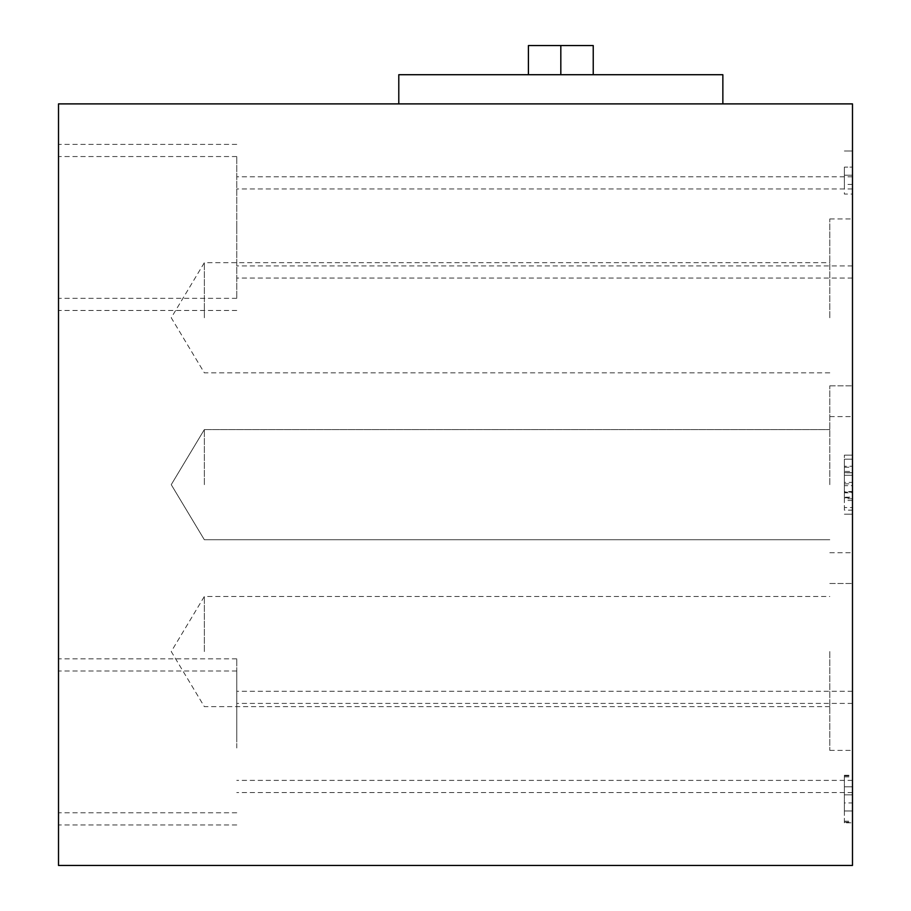 <?xml version="1.0" encoding="UTF-8"?>
<svg xmlns="http://www.w3.org/2000/svg" width="911" height="911" viewBox="0 0 911 911"><rect width="100%" height="100%" fill="white"/><g stroke="black" fill="none" stroke-linecap="round" stroke-linejoin="round"><path stroke-width="0.68" stroke-dasharray="4.55 3.42" d="M58.509 747.977L58.509 671.008L58.509 747.977M236.758 747.977L236.758 671.008L236.758 747.977M852.491 747.977L852.491 703.417L852.491 747.977M58.509 735.826L58.509 658.858L58.509 735.826M236.758 735.826L236.758 658.858L236.758 735.826M852.491 735.826L852.491 691.267L852.491 735.826M58.509 233.512L58.509 156.544L58.509 233.512M236.758 233.512L236.758 156.544L236.758 233.512M852.491 233.512L852.491 188.953L852.491 233.512M58.509 221.362L58.509 298.33L58.509 221.362M236.758 221.362L236.758 298.33L236.758 221.362M852.491 221.362L852.491 265.921L852.491 221.362M852.491 651.559L852.491 750.402L852.491 651.559M829.807 651.559L829.807 750.402L829.807 651.559M204.349 651.559L204.349 596.466L204.349 651.559M852.491 484.663L852.491 385.82L852.491 484.663M829.807 484.663L829.807 385.82L829.807 484.663M204.349 484.663L204.349 429.571L204.349 484.663M852.491 317.768L852.491 218.925L852.491 317.768M829.807 317.768L829.807 218.925L829.807 317.768M204.349 317.768L204.349 262.675L204.349 317.768M844.383 483.843L852.491 483.843L852.491 514.203L852.491 485.643L844.383 485.643L844.383 455.136L844.383 485.643M844.383 492.145L844.383 492.817L852.491 492.817L852.491 492.145L844.383 492.145L852.491 492.145M852.491 466.261L852.491 471.442L844.383 471.442L844.383 466.261L852.491 466.261M852.491 483.843L852.491 485.643M852.491 497.212L852.491 507.529L844.383 507.529L844.383 459.19L844.383 500.105L844.383 497.212L852.491 497.212L852.491 459.19L852.491 510.149L844.383 510.149L844.383 497.212M852.491 459.19L852.491 467.229L852.491 459.19L852.491 467.229L852.491 459.19L844.383 459.19L852.491 459.19M852.491 865.45L852.491 103.888L58.509 103.888L58.509 865.45L852.491 865.45M852.491 167.123L852.491 194.054L844.383 194.054L844.383 167.123C844.383 189.363 844.383 189.363 844.383 167.123C844.383 189.363 844.383 189.363 844.383 167.123L852.491 167.123L852.491 191.082L852.491 151.01L852.491 175.208L852.491 167.123L844.383 167.123L852.491 167.123C852.491 189.363 852.491 189.363 852.491 167.123C852.491 189.363 852.491 189.363 852.491 167.123M852.491 151.01L852.491 159.095L852.491 151.01L844.383 151.01L852.491 151.01M852.491 821.221L852.491 775.272L852.491 821.221L844.383 821.221L844.383 822.815L852.491 822.815M844.383 475.303L844.383 500.481L844.383 475.303L844.383 500.481L844.383 475.303L852.491 475.303L852.491 498.761L852.491 475.303L852.491 498.761L852.491 475.303L844.383 475.303L852.491 475.303L852.491 500.481L852.491 475.303L852.491 500.481L852.491 475.303L844.383 475.303M844.383 472.798L844.383 491.507L844.383 472.798L852.491 472.798L852.491 491.507L844.383 491.507M560.823 74.713L528.414 74.713L593.232 74.713L528.414 74.713L593.232 74.713L560.823 74.713L560.823 45.55L528.414 45.55L528.414 74.713L528.414 45.55L560.823 45.55L560.823 74.713L560.823 45.55L593.232 45.55L593.232 74.713L593.232 45.55L528.414 45.55L528.414 74.713M722.856 103.888L722.856 74.713L398.79 74.713L398.79 103.888L722.856 103.888L398.79 103.888M844.383 472.684L852.491 472.684L844.383 472.684M844.383 455.136L852.491 455.136L844.383 455.136M844.383 514.203L852.491 514.203L844.383 514.203M560.823 45.55L593.232 45.55L593.232 74.713M852.491 491.507L852.491 482.375L844.383 482.375M852.491 482.375L852.491 472.798M844.383 175.208L852.491 175.208L844.383 175.208M844.383 822.815L844.383 775.272L844.383 810.972L844.383 802.944L852.491 802.944M844.383 802.944L844.383 821.221M844.383 810.972L852.491 810.972L844.383 810.972M844.383 786.819L852.491 786.819L844.383 786.819M844.383 794.859L852.491 794.859L844.383 794.859M844.383 776.867L852.491 776.867M844.383 775.272L852.491 775.272M844.383 775.887L852.491 775.887M844.383 822.2L852.491 822.2M236.758 671.008L58.509 671.008M852.491 703.417L236.758 703.417M236.758 658.858L58.509 658.858M852.491 691.267L236.758 691.267M236.758 156.544L58.509 156.544M852.491 188.953L236.758 188.953M236.758 144.393L58.509 144.393M852.491 176.802L236.758 176.802M829.807 552.726L852.491 552.726M829.807 706.651L204.349 706.651L171.245 651.559L204.349 596.466L829.807 596.466M829.807 385.82L852.491 385.82L829.807 385.82M204.349 429.571L829.807 429.571L204.349 429.571L171.245 484.663L204.349 429.571M829.807 218.925L852.491 218.925M829.807 372.861L204.349 372.861L171.245 317.768L204.349 262.675L829.807 262.675M844.383 497.805L852.491 497.805M844.383 467.229L852.491 467.229M852.491 498.761L844.383 498.761M852.491 500.481L844.383 500.481M852.491 184.432L844.383 184.432M829.807 416.612L852.491 416.612M171.245 484.663L204.349 539.756L829.807 539.756L204.349 539.756L171.245 484.663M829.807 583.507L852.491 583.507L829.807 583.507M829.807 750.402L852.491 750.402M852.491 265.921L236.758 265.921M236.758 298.33L58.509 298.33M852.491 278.071L236.758 278.071M236.758 310.48L58.509 310.48M852.491 780.385L236.758 780.385M236.758 812.783L58.509 812.783M852.491 792.536L236.758 792.536M236.758 824.945L58.509 824.945"/><path stroke-width="1.37" d="M852.491 865.45L852.491 103.888L58.509 103.888L58.509 865.45L852.491 865.45M398.79 103.888L398.79 74.713L722.856 74.713L722.856 103.888M528.414 74.713L528.414 45.55L560.823 45.55L560.823 74.713M560.823 45.55L593.232 45.55L593.232 74.713"/></g></svg>
